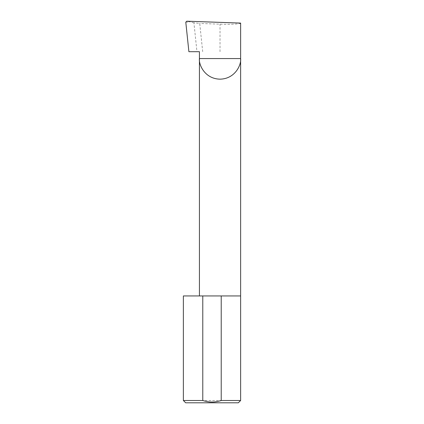 <?xml version="1.0" encoding="UTF-8"?>
<svg xmlns="http://www.w3.org/2000/svg" width="424" height="424" viewBox="0 0 424 424"><rect width="100%" height="100%" fill="white"/><g stroke="black" fill="none" stroke-linecap="round" stroke-linejoin="round"><path stroke-width="0.32" stroke-dasharray="2.12 1.59" d="M240.625 295.941L183.375 295.941M240.625 400.51L183.375 400.51M199.423 51.696L188.892 51.696M202.698 51.696L199.731 23.458L193.916 22.753L196.953 51.696M193.916 22.753L186.751 21.2M240.625 23.081C241.542 24.004 230.216 24.603 220.024 24.163L199.731 23.458M185.792 22.186L189.48 22.048M185.67 402.8L238.33 402.8M220.024 51.696L220.024 24.163"/><path stroke-width="0.64" d="M199.423 295.941L199.423 58.565L240.625 58.565L240.625 23.081L186.751 21.2L185.792 22.186L188.892 51.696L199.423 51.696L199.423 58.565C198.591 64.591 204.776 78.885 220.024 79.166C235.272 78.885 241.452 64.591 240.625 58.565L240.625 400.51L238.33 402.8L185.67 402.8L183.375 400.51L202.778 400.51C208.947 402.524 215.095 402.524 221.222 400.51L240.625 400.51M221.222 400.51L221.222 295.941L240.625 295.941M183.375 400.51L183.375 295.941L202.778 295.941L202.778 400.51M221.222 295.941L202.778 295.941"/></g></svg>
